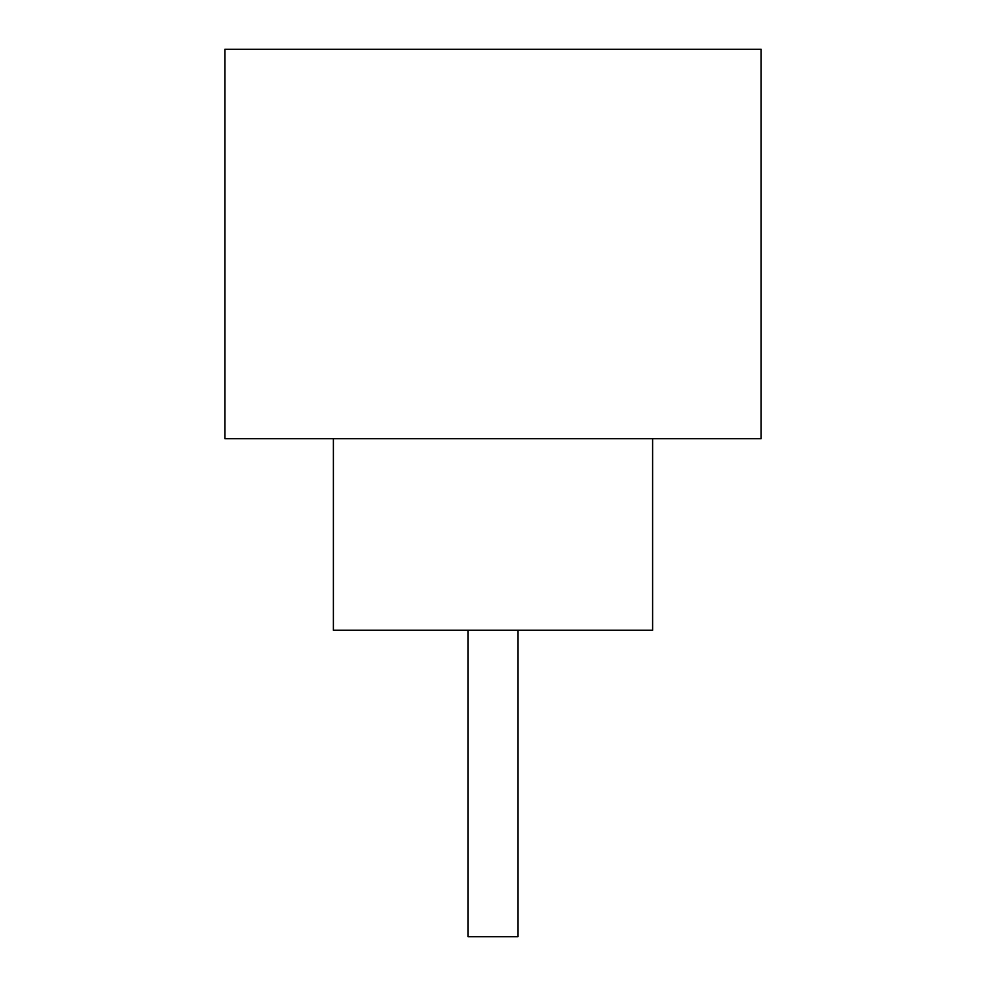 <?xml version="1.0" encoding="UTF-8"?>
<svg xmlns="http://www.w3.org/2000/svg" width="986" height="986" viewBox="0 0 986 986"><rect width="100%" height="100%" fill="white"/><g stroke="black" fill="none" stroke-linecap="round" stroke-linejoin="round"><path stroke-width="1.48" d="M517.896 630.264L517.896 936.7L468.103 936.7L468.103 630.264M333.391 438.733L333.391 630.264L652.609 630.264L652.609 438.733M761.13 438.733L224.87 438.733L224.87 49.3L761.13 49.3L761.13 438.733"/></g></svg>

